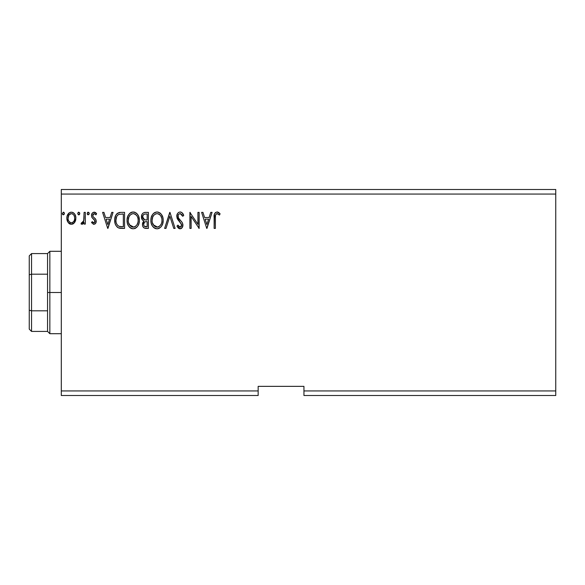 <?xml version="1.0" encoding="UTF-8"?>
<svg xmlns="http://www.w3.org/2000/svg" width="585" height="585" viewBox="0 0 585 585"><rect width="100%" height="100%" fill="white"/><g stroke="black" fill="none" stroke-linecap="round" stroke-linejoin="round"><path stroke-width="0.88" d="M303.944 395.511L555.75 395.511L303.944 395.511L303.944 390.934L555.75 390.934L555.75 395.511L555.75 390.934L303.944 390.934L303.944 386.356L258.161 386.356L258.161 390.934L61.301 390.934L61.301 194.066L555.75 194.066L555.75 390.934L555.75 194.066L61.301 194.066L61.301 189.489L555.75 189.489L61.301 189.489L61.301 390.934L258.161 390.934L258.161 395.511L61.301 395.511L258.161 395.511L258.161 386.356L303.944 386.356L303.944 395.511M79.787 213.51L78.763 212.172L77.732 213.51L78.317 214.724L79.531 214.395L79.787 213.51L78.763 212.172L77.732 213.51L78.763 214.849L79.787 213.51M89.234 213.51L88.211 212.172L87.18 213.51L87.765 214.724L88.986 214.395L89.234 213.51L88.211 212.172L87.18 213.51L88.211 214.849L89.234 213.51M111.728 212.377L113.066 212.377L107.932 228.406L113.066 212.377L111.728 212.377L110.082 217.518L105.578 217.518L103.933 212.377L102.587 212.377L107.728 228.406L113.066 212.377L111.728 212.377L110.082 217.518L105.578 217.518L103.933 212.377L102.587 212.377L107.728 228.406L102.587 212.377L103.933 212.377M139.362 220.318L138.55 216.114L136.992 213.708L134.601 212.172L131.757 212.18L129.373 213.744L127.837 216.172L127.055 219.675L127.376 223.28L128.524 225.942L130.521 228.018L132.554 228.772L134.696 228.589L136.634 227.441L137.928 225.839L139.018 223.185L139.362 220.318C139.42 215.763 137.358 212.977 133.183 211.967C129.007 213.013 126.96 215.821 127.04 220.399C126.96 225.02 129.036 227.828 133.278 228.815C137.424 227.726 139.457 224.896 139.362 220.318L139.171 222.475M210.746 212.377L212.084 212.377L206.951 228.406L212.084 212.377L210.746 212.377L209.101 217.518L204.596 217.518L202.951 212.377L201.613 212.377L206.746 228.406L212.084 212.377L210.746 212.377L209.101 217.518L204.596 217.518L202.951 212.377L201.613 212.377L206.746 228.406L201.613 212.377L202.951 212.377M180.136 211.967L178.688 212.377L177.613 213.437L176.75 216.304L177.547 219.156L181.635 224.589L181.284 226.512L180.429 227.134L179.324 226.965L177.92 225.115L176.955 226.102L178.147 227.909L180.048 228.815L182.227 227.565L182.878 224.443L182.03 222.242L178.388 217.898L178.125 215.368L178.886 214.132L180.224 213.613L181.818 214.585L182.732 216.282L183.734 215.47L181.979 212.662L180.136 211.967C177.898 212.457 176.772 213.905 176.75 216.304L181.679 225.145L180.07 227.17L177.92 225.115L176.955 226.102L180.048 228.815C181.979 228.399 182.937 227.155 182.915 225.079L182.286 222.636L178.388 217.898L177.986 216.326C178.015 214.783 178.761 213.876 180.224 213.613L182.732 216.282L183.734 215.47C183.2 213.518 182.001 212.348 180.136 211.967L180.802 212.048M163.193 220.318L162.849 217.474L161.284 214.256L159.734 212.772L157.014 211.967L154.286 212.794L152.743 214.3L151.201 217.54L150.864 220.399L151.208 223.28L152.349 225.942L154.352 228.018L157.109 228.815L159.449 228.179L161.358 226.446L162.681 223.777L163.193 220.326C163.252 215.763 161.189 212.977 157.014 211.967C152.839 213.013 150.791 215.821 150.864 220.399C150.784 225.02 152.868 227.828 157.109 228.815C161.255 227.726 163.281 224.896 163.193 220.318M64.379 213.51L63.355 212.172L62.324 213.51L62.909 214.724L64.123 214.395L64.379 213.51L63.355 212.172L62.324 213.51L63.355 214.849L64.379 213.51M145.197 212.377L148.4 212.377L144.378 212.465L142.915 213.196L141.936 214.519L141.563 218.198L142.396 219.916L143.947 221.028L142.791 222.541L142.491 225.203L142.937 226.68L144.246 228.062L148.4 228.406L148.4 212.377L148.4 228.406L148.4 212.377L145.197 212.377C142.696 212.764 141.431 214.286 141.416 216.925C141.402 218.841 142.25 220.209 143.947 221.028L142.447 224.435C142.469 226.958 143.698 228.282 146.133 228.406L148.4 228.406L146.133 228.406M165.972 228.406L164.634 228.406L169.767 212.377L164.634 228.406L165.972 228.406L169.869 216.245L173.767 228.406L175.105 228.406L169.972 212.377L175.105 228.406L169.972 212.377L164.634 228.406L165.972 228.406L169.869 216.245L173.767 228.406L175.105 228.406L173.767 228.406M215.375 217.744L215.514 215.273L216.267 213.913L217.503 213.679L219.47 215.053L220.099 213.817L218.783 212.545L217.072 211.967L215.419 212.545L214.461 214.03L214.139 228.406L215.375 228.406L215.375 217.744C215.002 215.785 215.572 214.402 217.086 213.613L219.47 215.053L220.099 213.817L217.072 211.967C214.622 212.801 213.649 214.673 214.139 217.583L214.139 228.406L215.375 228.406L215.397 216.508M197.913 212.377L197.913 224.304L189.898 212.377L189.898 228.406L191.134 228.406L191.134 216.457L199.141 228.406L199.141 212.377L197.913 212.377L199.141 212.377L197.913 212.377L197.913 224.304L189.898 212.377L189.898 228.406L191.134 228.406L191.134 216.457L199.141 228.406L199.141 212.377L198.885 228.406M120.846 212.377L117.475 213.225L115.72 215.397L114.784 218.783L115.062 223.28L115.962 225.547L118.082 227.697L120.203 228.304L124.568 228.406L124.568 212.377L120.846 212.377C116.576 212.962 114.528 215.565 114.711 220.187C114.521 223.477 115.735 226.022 118.331 227.828L124.568 228.406L124.568 212.377L124.568 228.406L122.141 228.406M93.878 224.296L95.662 223.273L96.196 220.757L95.53 218.951L93.022 216.611L92.825 214.841L94.236 213.613L95.925 214.849L96.635 213.759L95.567 212.633L94.097 212.172L92.13 213.313L91.494 215.558L92.05 217.613L94.916 220.728L94.317 222.702L93.3 222.731L92.218 221.627L91.494 222.629L93.878 224.296C95.465 223.967 96.247 222.943 96.225 221.225L95.83 219.419L93.022 216.611L92.73 215.499L94.236 213.613L95.925 214.849L96.635 213.759L94.097 212.172C92.35 212.545 91.487 213.679 91.494 215.558L91.903 217.371L94.697 220.216L94.989 221.284L93.797 222.856L92.218 221.627L91.494 222.629L93.878 224.296M84.101 212.377L85.337 212.377L84.101 212.377L83.713 221.13L82.894 222.534L81.607 222.651L81.022 223.894L82.69 224.106L84.101 222.366L84.101 224.092L85.337 224.092L85.337 212.377L85.337 224.092L85.337 212.377L84.101 212.377L83.911 220.333L81.022 223.894L81.959 224.296L84.101 222.366L84.101 224.092L85.337 224.092L84.101 224.092M74.69 222.358L75.604 220.377L75.823 217.159L74.785 214.227L73.344 212.728L71.363 212.172L69.374 212.735L67.107 216.136L66.858 218.753L67.502 221.408L68.672 223.141L70.368 224.165L72.357 224.165L74.054 223.134L75.882 218.205C75.918 214.878 74.405 212.867 71.363 212.172C68.321 212.874 66.814 214.885 66.844 218.205L68.043 222.366L71.363 224.296L74.383 222.761M555.75 189.489L555.75 194.066L555.75 189.489M61.301 395.511L61.301 390.934L61.301 395.511M62.902 214.717L62.39 214M62.324 213.51L63.355 212.172M63.589 212.209L64.123 212.626M64.079 212.56L64.321 213.05M145.745 228.399L145.365 228.362M144.188 228.04L142.945 226.688M142.66 225.964L142.491 225.218M142.447 224.435L142.535 223.426M143.376 220.735L142.491 220.033M142.389 219.909L141.431 216.516M141.468 216.106L141.928 214.527M142.001 214.388L142.36 213.81M143.157 218.71L143.764 219.375L142.762 217.847L142.857 215.733L142.652 216.925C142.762 214.958 143.8 213.993 145.76 214.022L147.171 214.022L147.171 219.982L144.583 219.792L146.55 219.982L144.583 219.792L142.652 216.925L142.718 217.649M145.658 226.753L145.892 226.761C144.422 226.695 143.683 225.905 143.676 224.406L143.786 225.32L143.676 224.406C143.742 222.541 144.7 221.613 146.542 221.627L145.402 221.73L147.171 221.627L147.171 226.761L144.21 226.139L144.846 226.585M144.861 221.927L145.402 221.73M143.976 222.958L143.676 224.406L144.415 222.285M144.151 219.616L143.764 219.375M144.078 214.278L144.831 214.081M143.493 214.695L143.098 215.214M144.21 226.139L143.786 225.32M146.542 221.627L147.171 221.627L147.171 226.761L145.892 226.761M163.171 221.042L163.113 221.744M162.849 223.192L162.681 223.77M162.476 224.362L162.162 225.093M162.147 225.13L161.76 225.832M161.35 226.453L160.904 226.995M159.456 228.172L158.535 228.589M157.95 228.735L157.467 228.801M156.385 228.772L155.668 228.618M155.661 228.618L154.864 228.311M154.338 228.011L153.665 227.499M153.233 227.075L152.349 225.934M151.676 224.662L151.464 224.121M151.164 223.126L150.945 221.854M150.945 218.965L151.062 218.198M151.413 216.838L151.654 216.187M152.341 214.878L152.736 214.307M153.204 213.744L152.743 214.3M153.219 213.73L154.806 212.494M154.286 212.794L156.275 212.019M157.745 212.019L158.433 212.172M159.88 212.881L160.809 213.701M161.284 214.256L161.694 214.834M161.877 215.126L162.374 216.092M162.52 216.45L162.849 217.466M156.765 213.62L157.051 213.613C160.385 214.446 162.016 216.684 161.957 220.326L161.899 219.199L161.957 220.326C162.038 224.004 160.4 226.285 157.051 227.17C153.694 226.322 152.041 224.07 152.1 220.399L152.115 220.984L152.1 220.399C152.02 216.706 153.672 214.439 157.051 213.613L158.798 214.022L157.051 213.613M160.107 215.046L160.86 216.062M160.787 215.945L161.774 218.417M161.328 223.741L160.341 225.422M152.166 221.561L152.115 220.984M153.277 224.823L157.628 227.126L155.91 226.995L154.155 225.898L152.371 222.695M155.361 213.993L155.902 213.788M152.736 216.977L154.206 214.797L153.014 216.384M152.371 218.088L152.1 220.399L152.736 216.991M159.456 214.446L160.085 215.031M157.855 227.082L158.513 226.856M158.732 226.753L157.628 227.126M160.809 224.772L159.23 226.461M160.816 224.764L161.043 224.362M161.899 221.488L161.694 222.636M181.504 212.333L181.979 212.662M182.725 213.503L183.178 214.242M183.193 214.278L183.478 214.856M183.734 215.47L182.732 216.282L181.818 214.585M180.699 213.686L179.983 213.627M179.361 213.817L178.666 214.359M177.994 216.084L178.015 216.742M178.081 217.13L178.213 217.51M178.22 217.532L178.593 218.256M179.01 218.848L179.317 219.243M179.324 219.258L180.429 220.457M180.86 220.896L181.277 221.349L180.86 220.896M182.761 223.814L182.878 224.435M182.9 224.757L182.908 225.408M182.878 225.722L182.754 226.358M182.747 226.38L182.227 227.565M181.811 228.062L181.299 228.464M181.291 228.464L180.699 228.728M179.507 228.75L178.791 228.45M176.955 226.102L177.92 225.115L178.111 225.466M178.747 226.439L180.246 227.163M181.635 224.589L180.121 222.19M178.893 220.925L178.44 220.406M178.403 220.362L177.957 219.784M177.211 218.483L176.962 217.788M176.765 215.923L176.802 215.536M177.233 214.081L177.599 213.445M177.621 213.415L178.688 212.377M215.375 228.406L214.139 228.406M214.147 216.823L214.176 216.062M214.183 215.96L214.322 214.6M214.264 215.009L214.322 214.607M214.505 213.898L214.746 213.371M217.54 212.011L217.964 212.121M220.099 213.817L219.47 215.053L218.71 214.41M218.563 214.293L216.779 213.649M217.891 213.847L217.086 213.613M215.689 214.68L215.507 215.287M215.492 215.39L215.448 215.755M206.849 224.538L205.123 219.163L208.574 219.163L206.849 224.538L205.123 219.163L208.574 219.163L206.849 224.538M191.134 228.406L189.898 228.406L190.176 212.377M139.018 223.199L138.85 223.777M138.645 224.369L138.331 225.093M138.323 225.123L137.936 225.832M135.647 228.165L135.237 228.377M135.223 228.384L134.704 228.589M131.837 228.618L131.033 228.311M130.506 228.011L129.833 227.499M129.395 227.068L128.517 225.927M127.83 224.633L127.632 224.121M127.34 223.126L127.12 221.869M127.12 218.936L127.23 218.198M127.581 216.838L127.83 216.187M128.517 214.87L128.919 214.3M129.387 213.73L130.053 213.094M130.47 212.786L130.974 212.494M131.384 212.304L132.444 212.019M133.899 212.019L135.055 212.326M136.049 212.874L136.978 213.693M137.468 214.271L137.855 214.827M138.045 215.126L138.543 216.092M138.689 216.45L139.018 217.474M129.409 227.082L130.521 228.018M128.905 216.977L130.375 214.797L129.183 216.384M132.934 213.62L133.219 213.613C136.554 214.446 138.192 216.684 138.133 220.326L138.067 219.199L138.133 220.326C138.206 224.004 136.568 226.285 133.219 227.17C129.863 226.322 128.21 224.07 128.269 220.399L128.283 220.984L128.269 220.399C128.188 216.706 129.841 214.439 133.219 213.613L133.797 213.649L133.219 213.613M128.334 221.561L128.283 220.984M129.446 224.823L133.804 227.126L132.078 226.995L130.323 225.898L128.546 222.695M131.537 213.993L132.078 213.788M128.539 218.088L128.269 220.399L128.905 216.991M137.943 218.417L138.067 219.178M135.632 214.446L137.029 216.062M134.967 214.03L135.391 214.278M134.023 227.082L134.682 226.856M134.901 226.753L133.804 227.126M137.504 223.741L137.863 222.629L136.978 224.772L135.398 226.461M136.985 224.764L137.212 224.362M138.067 221.496L137.863 222.636M119.64 228.223L121.022 228.377M119.252 228.143L118.777 228.011M117.753 227.499L117.11 226.995M115.464 224.523L115.289 224.062M115.055 223.243L114.887 222.439M114.726 219.47L114.777 218.797M115.201 216.699L115.494 215.894M115.72 215.404L116.057 214.79M116.079 214.761L116.459 214.212M116.949 213.671L117.483 213.225M118.733 212.648L119.201 212.53M119.442 212.487L120.137 212.406M116.349 217.342L116.159 218.051M117.088 215.828L118.097 214.783M118.909 214.359L123.34 214.022L123.34 226.761L118.982 226.315C116.795 224.933 115.786 222.892 115.947 220.194L115.976 221.093L115.947 220.194C115.786 217.686 116.715 215.77 118.718 214.432L119.515 214.198M119.845 226.556L119.406 226.453M121.636 226.746L120.737 226.688M116.086 221.993L115.976 221.101M116.993 224.538L116.283 222.878M118.579 226.117L117.241 224.911M116.686 216.516L115.947 220.194L116.115 218.271M107.83 224.538L106.104 219.163L109.556 219.163L107.83 224.538L106.104 219.163L109.556 219.163L107.83 224.538M93.505 224.252L93.139 224.135M91.494 222.629L92.218 221.627L92.518 222.044M92.657 222.205L93.132 222.629M93.541 222.827L94.068 222.819M94.69 222.315L94.967 221.561M94.975 221.554L94.441 219.872M94.989 221.284L94.829 220.494M94.119 219.55L93.461 219.009M91.509 215.258L91.721 216.94M91.531 214.966L91.648 214.388M91.552 214.827L91.64 214.388M94.719 212.253L95.552 212.618M95.574 212.633L96.159 213.13M96.635 213.759L95.925 214.849L95.604 214.402L95.925 214.849M94.507 213.642L93.907 213.657M93.117 214.242L92.825 214.827L93.117 214.242M92.81 214.87L92.744 215.785M92.73 215.499L93.022 216.611L92.73 215.499L93.022 216.611L94.331 217.825M96.196 220.757L96.225 221.225M96.094 222.285L95.925 222.797M95.377 223.631L94.894 224.026M94.865 212.296L94.485 212.201M87.238 213.978L87.823 214.754M87.436 214.395L87.245 214M87.45 212.618L87.977 212.209M88.935 212.56L89.176 213.042M83.004 223.901L81.959 224.296L81.022 223.894L81.607 222.651L82.551 222.768M81.607 222.651L82.156 222.856L81.607 222.651M83.172 222.234L83.977 219.836M84.05 218.834L84.086 217.795M84.094 217.327L84.101 216.318M78.997 214.812L79.428 214.534M78.646 214.834L77.746 213.744M77.995 212.626L78.522 212.209M79.531 212.633L79.721 213.035M73.556 223.572L72.825 224.004M70.361 224.165L69.549 223.828M69.374 223.719L68.343 222.768M67.494 221.393L67.151 220.472M67.136 220.413L66.909 219.295M67.29 215.551L67.531 214.98M67.553 214.936L67.94 214.242M68.562 213.415L69.088 212.933M70.339 212.304L70.822 212.209M71.099 212.187L72.394 212.311M72.979 212.53L73.352 212.735M73.739 213.013L74.28 213.547M74.492 213.81L75.246 215.083M75.465 215.624L75.867 217.686M75.823 219.287L75.611 220.355M75.231 221.401L75.004 221.839M69.059 214.878L71.363 213.613L70.098 213.942M74.653 218.19L74.471 216.647L74.653 218.19C74.704 220.684 73.608 222.234 71.363 222.856C69.118 222.234 68.028 220.677 68.079 218.19L68.123 218.987L68.079 218.19C68.021 215.719 69.118 214.19 71.363 213.613C73.615 214.19 74.712 215.711 74.653 218.19L74.639 218.585M70.588 222.731L68.803 221.115M68.255 219.755L68.123 218.98M71.165 222.848L71.765 222.827L71.165 222.848M68.262 216.647L68.079 218.19L68.847 215.207M72.13 213.73L73.542 214.717M72.832 214.066L72.445 213.847M72.335 222.658L71.758 222.827M73.33 221.934L72.832 222.373M73.878 221.196L73.622 221.576M146.053 219.975L145.555 219.953M145.314 219.931L144.824 219.858M142.857 215.733L143.976 214.329M145.76 214.022L147.171 214.022L147.171 219.982L146.55 219.982M158.798 214.022L159.222 214.278M129.431 215.953L129.811 215.404M133.512 213.627L134.36 213.781M137.497 216.962L137.863 218.051M122.016 214.022L123.34 214.022L123.34 226.761L122.528 226.761M73.885 215.207L74.471 216.647M74.471 219.755L74.288 220.355M29.25 255.872L29.25 274.767L29.25 255.872L31.539 253.583L31.539 331.417L31.539 310.81L29.25 310.233L29.25 274.767L29.25 329.128L29.25 310.233L31.539 310.81L47.561 310.81L47.561 331.417L47.561 292.5L47.561 310.81L31.539 310.81L31.539 253.583L47.561 253.583L47.561 292.5L49.849 292.5L49.849 251.294L49.849 292.5L61.301 292.5L49.849 292.5L49.849 333.706L49.849 292.5L47.561 292.5L47.561 253.583L49.849 251.294L61.301 251.294M31.539 274.189L47.561 274.189L31.539 274.189L29.25 274.767L31.539 274.189M61.301 333.706L49.849 333.706L47.561 331.417L31.539 331.417L29.25 329.128"/></g></svg>
